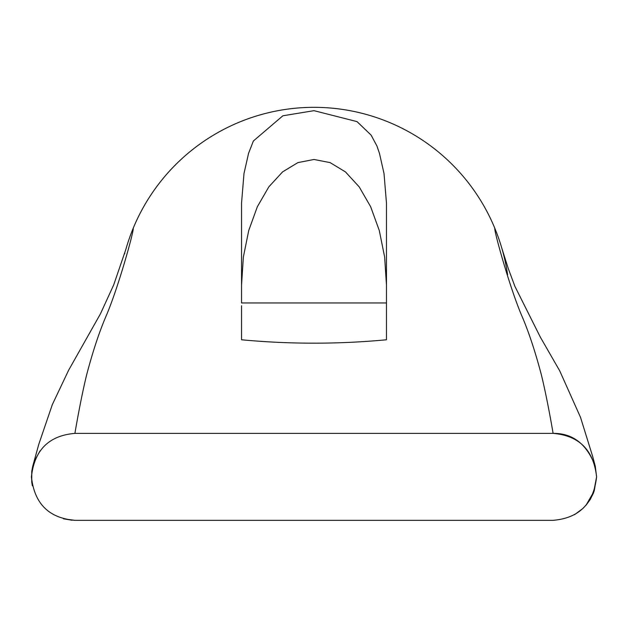 <?xml version="1.0" encoding="UTF-8"?>
<svg xmlns="http://www.w3.org/2000/svg" width="628" height="628" viewBox="0 0 628 628"><rect width="100%" height="100%" fill="white"/><g stroke="black" fill="none" stroke-linecap="round" stroke-linejoin="round"><path stroke-width="0.94" d="M386.463 302.963L386.463 339.779L386.463 302.963L241.552 302.963L241.552 203.025L243.994 173.516L248.555 153.35L253.374 141.002L282.867 115.788L314.008 110.669L357.018 121.604L371.085 135.091L376.941 146.002L379.461 153.35L384.014 173.516L386.463 203.025L386.463 339.779C338.139 344.309 289.838 344.309 241.552 339.779L241.552 305.765M124.666 253.751A195.63 195.63 0 0 1 124.831 253.123A195.63 195.63 0 0 0 124.666 253.767M125.89 249.261A195.63 195.63 0 0 1 507.118 271.665M507.204 272.183A195.63 195.63 0 0 1 507.597 274.797M125.851 249.41A195.63 195.63 0 0 1 502.125 249.269M386.463 284.971L384.642 257.04L379.288 230.515L370.653 206.722L359.185 186.854L345.447 171.899L330.132 162.621L314.008 159.473L297.884 162.621L282.569 171.899L268.831 186.854L257.354 206.722L248.727 230.515L243.366 257.04L241.552 284.971M574.581 514.646L583.114 508.319M586.057 505.218L590.202 499.535L593.546 492.839L596.6 476.856L595.281 466.321C586.937 444.153 572.885 433.171 553.111 433.383C579.149 435.596 593.641 450.088 596.584 476.856C593.641 503.625 579.149 518.116 553.111 520.329L74.905 520.329C48.866 518.116 34.375 503.625 31.431 476.856C34.375 450.088 48.866 435.596 74.905 433.383L553.111 433.383C553.111 433.383 547.522 399.855 541.36 374.775C535.307 351.876 528.957 332.62 522.308 316.991C509.975 288.778 493.655 229.683 494.817 228.27M40.004 450.943L34.454 460.921L32.719 466.314M32.703 466.376L31.4 476.903L32.373 485.813L31.738 482.147L31.769 471.283L32.695 466.392L38.795 444.271L52.336 404.581L68.625 370.222L100.417 313.882L113.699 284.9L125.875 249.324M63.624 518.83L74.905 520.329M133.199 228.27C134.361 229.683 118.04 288.778 105.7 316.991C99.051 332.62 92.701 351.876 86.656 374.775C80.494 399.855 74.905 433.383 74.905 433.383M585.987 505.297L594.19 491.088L596.6 477.005L595.218 466.062L592.754 456.744L580.508 417.322L559.721 370.842L540.323 337.103L514.936 286.439L508.311 268.651L501.929 248.586M63.514 518.807L72.016 520.235"/></g></svg>

